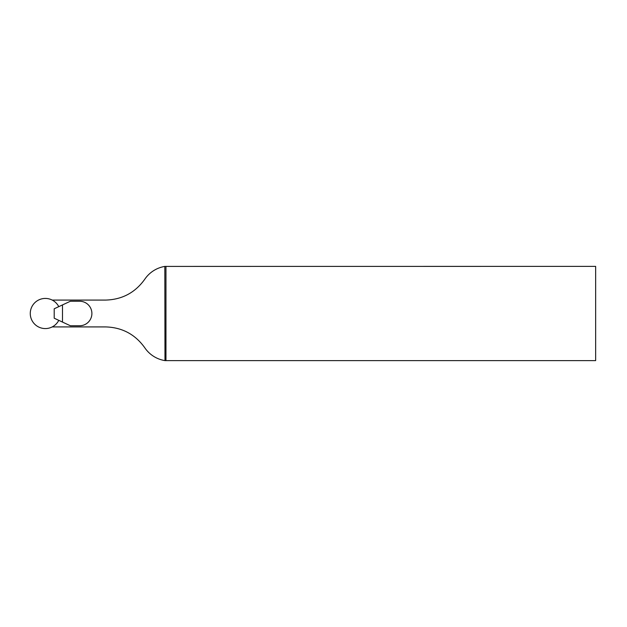 <?xml version="1.0" encoding="UTF-8"?>
<svg xmlns="http://www.w3.org/2000/svg" width="627" height="627" viewBox="0 0 627 627"><rect width="100%" height="100%" fill="white"/><g stroke="black" fill="none" stroke-linecap="round" stroke-linejoin="round"><path stroke-width="0.94" d="M79.645 301.25L70.365 301.25L62.496 304.918L62.496 322.082L70.365 325.75L79.645 325.75A12.25 12.25 0 0 0 91.895 313.5A12.25 12.25 0 0 0 79.645 301.25M62.496 322.082L54.204 318.21L54.204 308.79L62.496 304.918M52.221 326.918L105.65 326.918L52.221 326.918M164.83 266.412L164.972 360.619L595.65 360.619L595.65 266.381L164.83 266.412A30.151 30.151 0 0 0 144.727 279.305C135.126 292.676 122.1 299.596 105.65 300.082L52.221 300.082M165.959 360.619L165.959 266.381M105.65 326.918C122.1 327.404 135.126 334.324 144.727 347.695A30.151 30.151 0 0 0 164.83 360.588M58.773 306.658A15.079 15.079 0 0 0 35.857 301.783A15.079 15.079 0 0 0 35.857 325.217A15.079 15.079 0 0 0 58.773 320.342"/></g></svg>
